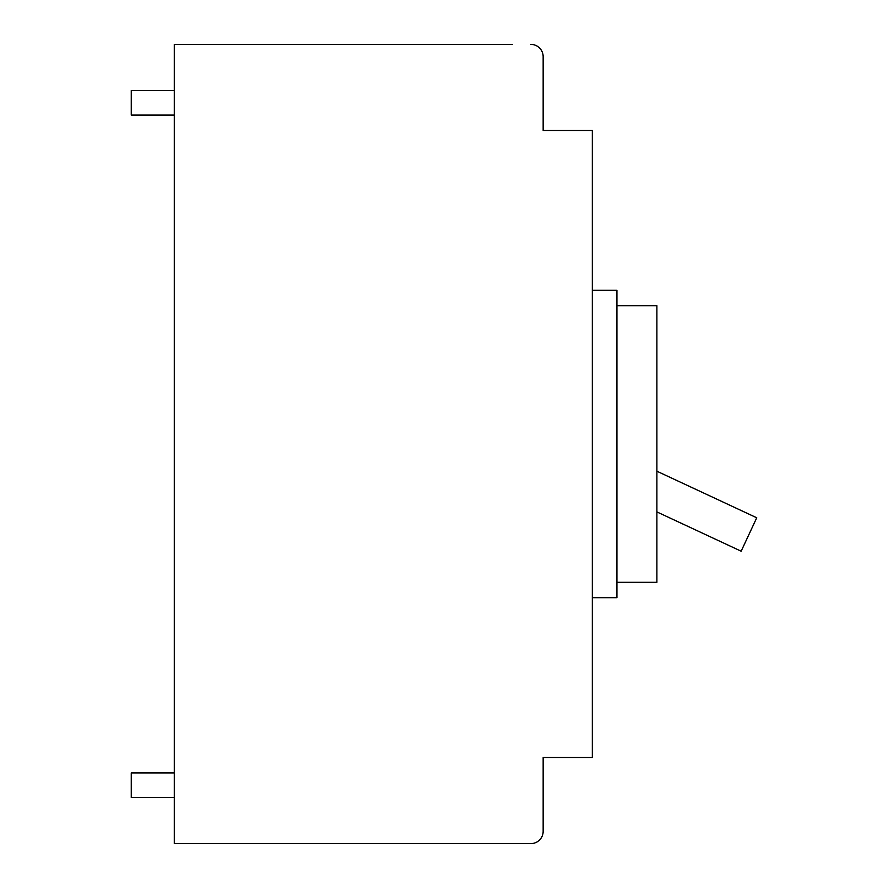 <?xml version="1.0" encoding="UTF-8"?>
<svg xmlns="http://www.w3.org/2000/svg" width="888" height="888" viewBox="0 0 888 888"><rect width="100%" height="100%" fill="white"/><g stroke="black" fill="none" stroke-linecap="round" stroke-linejoin="round"><path stroke-width="1.33" d="M174.292 90.509L131.258 90.509L131.258 115.096L174.292 115.096M174.292 772.904L131.258 772.904L131.258 797.491L174.292 797.491M512.409 44.4L174.292 44.4L174.292 843.6L530.858 843.6A12.299 12.299 0 0 0 543.156 831.301L543.156 757.531L592.329 757.531L592.329 130.469L543.156 130.469L543.156 56.699L543.156 130.469M543.156 56.699L543.156 81.285L543.156 56.699A12.299 12.299 0 0 0 530.858 44.4M512.409 843.6L530.858 843.6M592.329 290.309L616.927 290.309L616.927 597.691L592.329 597.691M543.156 757.531L543.156 831.301M616.927 582.328L656.887 582.328L656.887 305.672L616.927 305.672M656.887 511.91L741.158 551.204L756.743 517.771L656.887 471.206"/></g></svg>
